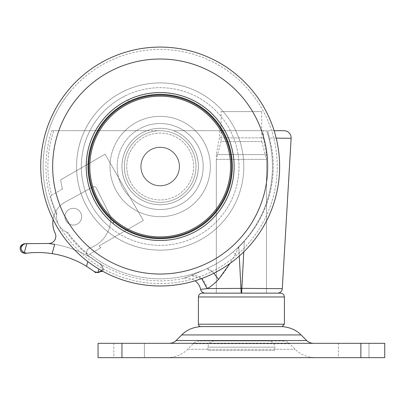 <?xml version="1.0" encoding="UTF-8"?>
<svg xmlns="http://www.w3.org/2000/svg" width="405" height="405" viewBox="0 0 405 405"><rect width="100%" height="100%" fill="white"/><g stroke="black" fill="none" stroke-linecap="round" stroke-linejoin="round"><path stroke-width="0.3" stroke-dasharray="2.02 1.52" d="M168.657 183.926A19.354 19.354 0 0 1 142.783 175.011A19.354 19.354 0 0 1 151.698 149.136A19.354 19.354 0 0 1 177.572 158.051A19.354 19.354 0 0 1 168.657 183.926A19.354 19.354 0 0 1 142.783 175.011A19.354 19.354 0 0 1 151.698 149.136A19.354 19.354 0 0 1 177.572 158.051A19.354 19.354 0 0 1 168.657 183.926M190.239 244.559A83.617 83.617 0 0 1 85.015 203.168A83.617 83.617 0 0 1 123.535 91.368A83.617 83.617 0 0 1 235.34 129.889A83.617 83.617 0 0 1 190.239 244.559M91.414 188.376A72.151 72.151 0 0 1 128.562 101.675A72.151 72.151 0 0 1 225.033 134.916A72.151 72.151 0 0 1 191.793 231.387A72.151 72.151 0 0 1 91.414 188.376M141.335 127.874A43.006 43.006 0 0 1 198.83 147.688A43.006 43.006 0 0 1 179.02 205.183A43.006 43.006 0 0 1 121.52 185.374A43.006 43.006 0 0 1 141.335 127.874A43.006 43.006 0 0 1 198.83 147.688A43.006 43.006 0 0 1 179.02 205.183A43.006 43.006 0 0 1 121.52 185.374A43.006 43.006 0 0 1 141.335 127.874M63.539 213.637A107.507 107.507 0 0 1 113.071 69.893A107.507 107.507 0 0 1 256.816 119.424A107.507 107.507 0 0 1 207.284 263.169A107.507 107.507 0 0 1 63.539 213.637M226.653 134.126A73.953 73.953 0 0 0 127.767 100.055A73.953 73.953 0 0 0 93.702 198.936A73.953 73.953 0 0 0 192.583 233.007A73.953 73.953 0 0 0 226.653 134.126M123.535 91.368A83.617 83.617 0 0 1 235.34 129.889A83.617 83.617 0 0 1 196.815 241.694A83.617 83.617 0 0 1 85.015 203.168A83.617 83.617 0 0 1 123.535 91.368M125.813 183.278A38.227 38.227 0 0 1 143.426 132.167A38.227 38.227 0 0 1 194.537 149.779A38.227 38.227 0 0 1 176.924 200.89A38.227 38.227 0 0 1 125.813 183.278A38.227 38.227 0 0 0 176.924 200.89A38.227 38.227 0 0 0 194.537 149.779A38.227 38.227 0 0 0 143.426 132.167A38.227 38.227 0 0 0 125.813 183.278M267.553 114.19A119.455 119.455 0 0 0 107.836 59.155A119.455 119.455 0 0 0 52.802 218.872A119.455 119.455 0 0 0 212.519 273.907A119.455 119.455 0 0 0 267.553 114.19A119.455 119.455 0 0 1 212.519 273.907A119.455 119.455 0 0 1 52.802 218.872A119.455 119.455 0 0 1 107.836 59.155A119.455 119.455 0 0 1 267.553 114.19A119.455 119.455 0 0 1 212.519 273.907A119.455 119.455 0 0 1 52.802 218.872A119.455 119.455 0 0 1 107.836 59.155A119.455 119.455 0 0 1 267.553 114.19M128.562 101.675A72.151 72.151 0 0 1 225.033 134.916A72.151 72.151 0 0 1 191.793 231.387A72.151 72.151 0 0 1 95.322 198.141A72.151 72.151 0 0 1 128.562 101.675A72.151 72.151 0 0 1 225.033 134.916A72.151 72.151 0 0 1 191.793 231.387A72.151 72.151 0 0 1 95.322 198.141A72.151 72.151 0 0 1 128.562 101.675L127.772 100.055M172.576 151.673A19.354 19.354 0 0 0 145.319 154.133A19.354 19.354 0 0 0 147.779 181.389A19.354 19.354 0 0 0 175.036 178.929A19.354 19.354 0 0 0 172.576 151.673A19.354 19.354 0 0 0 145.319 154.133A19.354 19.354 0 0 0 147.779 181.389A19.354 19.354 0 0 0 175.036 178.929A19.354 19.354 0 0 0 172.576 151.673M208.048 97.969A83.617 83.617 0 0 0 95.975 112.954A83.617 83.617 0 0 0 106.601 230.728A83.617 83.617 0 0 0 224.375 220.107A83.617 83.617 0 0 0 208.048 97.969M98.643 128.851A72.151 72.151 0 0 0 113.952 221.925A72.151 72.151 0 0 0 215.571 212.757A72.151 72.151 0 0 0 206.403 111.132A72.151 72.151 0 0 0 98.643 128.851M132.622 199.549A43.006 43.006 0 0 0 193.195 194.081A43.006 43.006 0 0 0 187.728 133.513A43.006 43.006 0 0 0 127.16 138.976A43.006 43.006 0 0 0 132.622 199.549A43.006 43.006 0 0 0 193.195 194.081A43.006 43.006 0 0 0 187.728 133.513A43.006 43.006 0 0 0 127.16 138.976A43.006 43.006 0 0 0 132.622 199.549M106.601 230.734A83.617 83.617 0 0 0 224.38 220.102A83.617 83.617 0 0 0 213.749 102.328A83.617 83.617 0 0 0 95.975 112.954A83.617 83.617 0 0 0 106.601 230.734M130.825 142.039A38.227 38.227 0 0 0 135.685 195.878A38.227 38.227 0 0 0 189.525 191.018A38.227 38.227 0 0 0 184.665 137.179A38.227 38.227 0 0 0 130.825 142.039A38.227 38.227 0 0 1 184.665 137.179A38.227 38.227 0 0 1 189.525 191.018A38.227 38.227 0 0 1 135.685 195.878A38.227 38.227 0 0 1 130.825 142.039M68.46 89.996A119.455 119.455 0 0 0 83.643 258.248A119.455 119.455 0 0 0 251.895 243.061A119.455 119.455 0 0 0 236.707 74.814A119.455 119.455 0 0 0 68.46 89.996A119.455 119.455 0 0 0 83.643 258.248A119.455 119.455 0 0 0 251.895 243.061A119.455 119.455 0 0 0 236.707 74.814A119.455 119.455 0 0 0 68.46 89.996M121.951 343.324L98.061 343.324L98.061 357.656L121.951 357.656L121.951 343.324L360.86 343.324L360.86 357.656L384.75 357.656L384.75 343.324L360.86 343.324M274.853 350.487L207.957 350.487L274.853 350.487L274.853 347.146L207.957 347.146L274.853 347.146C274.479 343.374 272.408 341.304 268.642 340.934L214.169 340.934L268.642 340.934M261.711 111.583L221.1 111.583L261.711 111.583L261.711 141.532L221.1 141.532L221.1 111.583M280.584 293.149L202.222 293.149M219.424 130.694L219.424 137.862L216.321 154.583L216.321 293.149L266.49 293.149L216.321 293.149L216.321 159.362L266.49 159.362L216.321 159.362L221.1 141.532L261.711 141.532L266.49 159.362L266.49 293.149L216.321 293.149L266.49 293.149L266.49 154.583L216.321 154.583L266.49 154.583L263.387 137.862L219.424 137.862L263.387 137.862L263.387 130.694L219.424 130.694L263.387 130.694M199.964 340.934L282.847 340.934L199.964 340.934C197.164 341.05 194.916 341.982 193.215 343.724L187.631 349.287C182.528 354.517 175.78 357.306 167.392 357.656L315.419 357.656L167.392 357.656M360.86 357.656L121.951 357.656M113.83 357.656L144.408 357.656L113.83 357.656L144.408 357.656L113.83 357.656L113.83 343.324L144.408 343.324L113.83 343.324L144.408 343.324L113.83 343.324L113.83 357.656M338.403 357.656L368.98 357.656L338.403 357.656L368.98 357.656L338.403 357.656L338.403 343.324L368.98 343.324L338.403 343.324L368.98 343.324L338.403 343.324L338.403 357.656M169.366 343.324L313.445 343.324L169.366 343.324M200.789 326.597L282.022 326.597M282.847 340.934C285.647 341.05 287.894 341.982 289.595 343.724L193.215 343.724L289.595 343.724L295.179 349.287C300.282 354.517 307.031 357.306 315.419 357.656M144.408 343.324L144.408 357.656L144.408 343.324M368.98 343.324L368.98 357.656L368.98 343.324M214.169 340.934C210.423 341.329 208.352 343.399 207.957 347.146L207.957 350.487M62.395 189.054L50.519 195.909L62.395 189.054A100.344 100.344 0 0 1 60.72 179.815A100.344 100.344 0 0 0 62.395 189.054A100.344 100.344 0 0 1 60.72 179.815L105.062 154.209L60.72 179.815A100.344 100.344 0 0 0 62.395 189.054M105.062 154.209L60.72 179.815L105.062 154.209L143.289 220.416L105.062 154.209M98.941 246.022L143.289 220.416L98.941 246.022A100.344 100.344 0 0 0 101.022 247.582L88.675 254.71L101.022 247.582A100.344 100.344 0 0 1 98.941 246.022A100.344 100.344 0 0 0 101.022 247.582A100.344 100.344 0 0 1 98.941 246.022M88.675 254.71L89.824 254.046L88.675 254.71A113.527 113.527 0 0 1 67.787 232.495A16.721 16.721 0 0 1 56.852 213.562A113.527 113.527 0 0 1 50.519 195.909A113.527 113.527 0 0 0 56.852 213.562C56.584 215.278 56.584 215.278 56.852 213.562C56.584 215.278 56.584 215.278 56.852 213.562A16.721 16.721 0 0 0 67.787 232.495C66.162 231.873 66.162 231.873 67.787 232.495C66.162 231.873 66.162 231.873 67.787 232.495A113.527 113.527 0 0 0 88.675 254.71M73.28 208.337A8.363 8.363 0 0 0 64.916 216.7A8.363 8.363 0 0 0 73.28 225.064A8.363 8.363 0 0 0 81.638 216.7A8.363 8.363 0 0 0 73.28 208.337A8.363 8.363 0 0 0 64.916 216.7A8.363 8.363 0 0 0 73.28 225.064A8.363 8.363 0 0 0 81.638 216.7A8.363 8.363 0 0 0 73.28 208.337M200.622 289.373L207.132 288.608C210.347 287.034 214.139 283.966 218.513 279.409A12.099 3.893 53.7 0 0 206.778 268.687A112.286 112.286 0 0 1 89.824 254.046A112.286 112.286 0 0 0 206.763 268.697C216.361 264.313 225.17 258.689 233.194 251.834A112.286 112.286 0 0 0 266.591 130.694L173.477 130.694A38.227 38.227 0 0 1 164.693 204.484A38.227 38.227 0 0 1 146.873 130.694L53.764 130.694A112.286 112.286 0 0 0 51.627 195.266A112.286 112.286 0 0 1 53.764 130.694C51.005 130.694 51.005 130.694 53.764 130.694C51.005 130.694 51.005 130.694 53.764 130.694L146.873 130.694A38.227 38.227 0 0 0 155.657 204.484A38.227 38.227 0 0 0 173.477 130.694L266.591 130.694A112.286 112.286 0 0 1 233.133 251.885L235.421 254.213L238.763 247.055L233.133 251.885C225.823 258.263 217.04 263.863 206.778 268.687L191.226 275.552L183.657 278.336L191.226 275.552L206.763 268.697L213.901 273.223M218.513 279.409C224.542 272.732 231.204 261.853 235.421 254.213M282.285 288.654L241.618 288.375L207.132 288.608A14.337 11.831 69 0 0 191.226 275.552L201.69 278.539M205.294 293.149L277.516 293.149L205.294 293.149M160.177 130.694L146.873 130.694L160.177 130.694A35.837 35.837 0 0 0 124.34 166.531A35.837 35.837 0 0 0 160.177 202.363A35.837 35.837 0 0 0 196.01 166.531A35.837 35.837 0 0 0 160.177 130.694A35.837 35.837 0 0 1 196.01 166.531A35.837 35.837 0 0 1 160.177 202.363A35.837 35.837 0 0 1 124.34 166.531A35.837 35.837 0 0 1 160.177 130.694M160.177 147.415A19.111 19.111 0 0 1 179.288 166.531A19.111 19.111 0 0 1 160.177 185.642A19.111 19.111 0 0 1 141.061 166.531A19.111 19.111 0 0 1 160.177 147.415A19.111 19.111 0 0 1 179.288 166.531A19.111 19.111 0 0 1 160.177 185.642A19.111 19.111 0 0 1 141.061 166.531A19.111 19.111 0 0 1 160.177 147.415A19.111 19.111 0 0 1 179.288 166.531A19.111 19.111 0 0 1 160.177 185.642A19.111 19.111 0 0 1 141.061 166.531A19.111 19.111 0 0 1 160.177 147.415A19.111 19.111 0 0 1 179.288 166.531A19.111 19.111 0 0 1 160.177 185.642A19.111 19.111 0 0 1 141.061 166.531A19.111 19.111 0 0 1 160.177 147.415M241.193 293.149L238.763 247.055L235.472 254.153L233.194 251.834L238.763 247.055A112.519 112.519 0 0 0 244.392 241.147C263.235 219.844 272.879 194.972 273.324 166.531C273.264 156.745 271.963 147.253 269.421 138.054L291.129 138.282M239.289 256.031L238.763 247.055A112.519 112.519 0 0 0 244.392 241.147L241.618 288.375L241.618 293.149M235.472 254.153L230.025 263.437M276.205 138.125L269.421 138.054C271.968 147.258 273.269 156.75 273.324 166.531C272.909 194.927 263.265 219.799 244.392 241.147L243.764 251.869M274.129 130.694L267.751 130.694L274.129 130.694M267.751 130.694L269.421 138.054L267.751 130.694M66.557 232.014C91.763 268.996 139.978 288.071 183.657 278.336A14.337 14.337 0 0 1 195.048 280.781M113.82 112.18A71.432 71.432 0 0 1 231.609 166.536A71.432 71.432 0 0 1 93.15 191.231A71.432 71.432 0 0 1 113.82 112.18M160.177 236.915A70.384 70.384 0 0 1 89.794 166.531A70.384 70.384 0 0 1 160.177 96.147A70.384 70.384 0 0 1 230.561 166.531A70.384 70.384 0 0 1 160.177 236.915M113.82 220.882A71.432 71.432 0 0 0 231.609 166.521A71.432 71.432 0 0 0 93.15 141.826A71.432 71.432 0 0 0 113.82 220.882M160.177 95.094A71.432 71.432 0 0 0 88.741 166.531A71.432 71.432 0 0 0 160.177 237.963A71.432 71.432 0 0 0 231.609 166.531A71.432 71.432 0 0 0 160.177 95.094M110.767 216.857L96.268 187.92A2.389 2.389 0 0 0 92.988 186.892L65.266 202.019A23.89 23.89 0 0 0 55.141 233.26A7.168 7.168 0 0 1 47.957 243.471A102.728 102.728 0 0 1 89.009 256.643A4.779 4.779 0 0 1 89.839 247.981A31.058 31.058 0 0 0 110.767 216.857L96.268 187.92A2.389 2.389 0 0 0 92.988 186.892A2.389 2.389 0 0 1 96.268 187.92A2.389 2.389 0 0 0 92.988 186.892L65.266 202.019A23.89 23.89 0 0 0 55.141 233.26A7.168 7.168 0 0 1 47.957 243.471A102.728 102.728 0 0 1 54.685 244.367L47.957 243.471A102.728 102.728 0 0 1 89.009 256.643A4.779 4.779 0 0 1 89.839 247.981A31.058 31.058 0 0 0 110.767 216.857L96.268 187.92L110.767 216.857A31.058 31.058 0 0 1 89.839 247.981A31.058 31.058 0 0 0 110.767 216.857M65.939 220.705A8.363 8.363 0 0 0 77.284 224.041A8.363 8.363 0 0 0 80.62 212.696A8.363 8.363 0 0 0 69.27 209.36A8.363 8.363 0 0 0 65.939 220.705A8.363 8.363 0 0 0 77.284 224.041A8.363 8.363 0 0 0 80.62 212.696A8.363 8.363 0 0 0 69.27 209.36A8.363 8.363 0 0 0 65.939 220.705A8.363 8.363 0 0 0 77.284 224.041A8.363 8.363 0 0 0 80.62 212.696A8.363 8.363 0 0 0 69.27 209.36A8.363 8.363 0 0 0 65.939 220.705A8.363 8.363 0 0 0 77.284 224.041A8.363 8.363 0 0 0 80.62 212.696A8.363 8.363 0 0 0 69.27 209.36A8.363 8.363 0 0 0 65.939 220.705A8.363 8.363 0 0 1 69.27 209.36A8.363 8.363 0 0 1 80.62 212.696A8.363 8.363 0 0 1 77.284 224.041A8.363 8.363 0 0 1 65.939 220.705A8.363 8.363 0 0 0 77.284 224.041A8.363 8.363 0 0 0 80.62 212.696A8.363 8.363 0 0 0 69.27 209.36A8.363 8.363 0 0 0 65.939 220.705M101.64 270.656L102.298 269.462C102.713 267.599 102.04 265.827 100.283 264.156C102.04 265.832 102.713 267.599 102.298 269.462C103.472 270.373 103.472 270.373 102.298 269.462C103.472 270.373 103.472 270.373 102.298 269.462C101.721 271.173 100.268 272.241 97.944 272.666L94.304 271.613L86.543 266.293A93.175 93.175 0 0 0 52.134 253.631C43.548 252.33 35.139 252.173 26.917 253.16L24.285 252.776L21.587 250.153M100.237 264.121A7.077 6.115 135.1 0 1 100.283 264.156A7.077 6.115 135.1 0 0 100.237 264.121C101.969 265.467 101.969 265.467 100.237 264.121L89.171 256.74A102.728 102.728 0 0 0 89.009 256.643A4.779 4.779 0 0 1 89.839 247.981A4.779 4.779 0 0 0 89.009 256.643A102.728 102.728 0 0 1 89.171 256.74L100.237 264.121M24.285 252.776L26.821 243.557L47.957 243.471A7.168 7.168 0 0 0 55.141 233.26A23.89 23.89 0 0 1 65.266 202.019L92.988 186.892L65.266 202.019A23.89 23.89 0 0 0 53.085 219.449M26.821 243.557L25.667 243.683C23.748 243.926 23.748 243.926 25.667 243.683L23.014 244.762M47.957 243.471L54.685 244.367L52.134 253.631M21.212 249.004L21.202 247.217C19.931 247.374 19.931 247.374 21.202 247.217M125.631 95.661A78.838 78.838 0 0 1 231.042 131.984A78.838 78.838 0 0 1 194.719 237.396A78.838 78.838 0 0 1 89.308 201.072A78.838 78.838 0 0 1 125.631 95.661M115.076 188.512A50.169 50.169 0 0 1 138.191 121.429A50.169 50.169 0 0 1 205.274 144.544A50.169 50.169 0 0 1 182.159 211.628A50.169 50.169 0 0 1 115.076 188.512M130.111 181.187A33.448 33.448 0 0 0 174.833 196.597A33.448 33.448 0 0 0 190.244 151.875A33.448 33.448 0 0 0 145.522 136.465A33.448 33.448 0 0 0 130.111 181.187M54.948 217.824A117.065 117.065 0 0 0 211.471 271.76A117.065 117.065 0 0 0 265.407 115.233A117.065 117.065 0 0 0 108.879 61.302A117.065 117.065 0 0 0 54.948 217.824M109.664 227.063A78.838 78.838 0 0 0 220.71 217.04A78.838 78.838 0 0 0 210.686 105.994A78.838 78.838 0 0 0 99.64 116.017A78.838 78.838 0 0 0 109.664 227.063M121.657 134.384A50.169 50.169 0 0 0 128.031 205.052A50.169 50.169 0 0 0 198.698 198.673A50.169 50.169 0 0 0 192.319 128.01A50.169 50.169 0 0 0 121.657 134.384M134.495 145.101A33.448 33.448 0 0 1 181.607 140.849A33.448 33.448 0 0 1 185.86 187.96A33.448 33.448 0 0 1 138.748 192.208A33.448 33.448 0 0 1 134.495 145.101M70.293 91.53A117.065 117.065 0 0 1 235.178 76.646A117.065 117.065 0 0 1 250.057 241.532A117.065 117.065 0 0 1 85.177 256.411A117.065 117.065 0 0 1 70.293 91.53M306.696 340.534L176.114 340.534M181.718 334.94L301.092 334.94M187.631 349.287L295.179 349.287L187.631 349.287M198.399 296.971L284.406 296.971M198.399 324.208L284.406 324.208M87.839 261.589L86.543 266.293M98.926 269.087L97.944 272.666M56.654 214.863C44.287 187.439 42.636 159.383 51.693 130.694M103.179 270.145C104.156 267.877 101.645 264.814 101.204 264.875C101.69 264.85 104.131 267.857 103.179 270.145L102.713 271.254M26.912 253.16L25.854 253.292M24.239 243.866L24.594 243.82M94.304 271.613L95.271 272.363"/><path stroke-width="0.61" d="M77.628 97.651A107.507 107.507 0 0 0 91.297 249.075A107.507 107.507 0 0 0 242.722 235.406A107.507 107.507 0 0 0 229.053 83.982A107.507 107.507 0 0 0 77.628 97.651M216.958 213.911A73.953 73.953 0 0 1 112.787 223.307A73.953 73.953 0 0 1 103.397 119.146A73.953 73.953 0 0 1 207.557 109.75A73.953 73.953 0 0 1 216.958 213.911M251.895 243.061A119.455 119.455 0 0 1 83.643 258.248A119.455 119.455 0 0 1 68.46 89.996A119.455 119.455 0 0 1 236.707 74.814A119.455 119.455 0 0 1 251.895 243.061M113.952 221.925A72.151 72.151 0 0 0 215.571 212.757A72.151 72.151 0 0 0 206.403 111.132A72.151 72.151 0 0 0 104.779 120.305A72.151 72.151 0 0 0 113.952 221.925A72.151 72.151 0 0 0 215.571 212.757A72.151 72.151 0 0 0 206.403 111.132A72.151 72.151 0 0 0 104.779 120.305A72.151 72.151 0 0 0 113.952 221.925L112.798 223.312M121.951 343.324L121.951 357.656L98.061 357.656L98.061 343.324L384.75 343.324L384.75 357.656L360.86 357.656L360.86 343.324M202.222 293.149L280.584 293.149C282.892 293.392 284.163 294.668 284.406 296.971L198.399 296.971C198.622 294.643 199.893 293.372 202.222 293.149M121.951 357.656L360.86 357.656M176.114 340.534L306.696 340.534L301.092 334.94L181.718 334.94L176.114 340.534C174.413 342.276 172.165 343.202 169.366 343.324M306.696 340.534C308.397 342.276 310.645 343.202 313.445 343.324M301.092 334.94C296.283 330.009 289.924 327.225 282.022 326.597L200.789 326.597C192.886 327.225 186.528 330.009 181.718 334.94M284.406 296.971L284.406 324.208L198.399 324.208L198.399 296.971M198.399 324.208C198.551 325.65 199.351 326.445 200.789 326.597M284.406 324.208L282.022 326.597M205.294 293.149A4.779 4.779 0 0 1 200.622 289.373L207.132 288.608L241.618 288.375L282.285 288.654A4.779 4.779 0 0 1 277.516 293.149M230.025 263.437L218.508 279.425C214.245 283.89 210.453 286.948 207.132 288.608L201.69 278.539M283.976 130.694L274.129 130.694L283.976 130.694A7.168 7.168 0 0 1 291.129 138.282L276.205 138.125M213.901 273.223L218.508 279.425M195.048 280.781A14.337 14.337 0 0 1 200.622 289.373M160.177 96.147A70.384 70.384 0 0 0 89.794 166.531A70.384 70.384 0 0 0 160.177 236.915A70.384 70.384 0 0 0 230.561 166.531A70.384 70.384 0 0 0 160.177 96.147M160.177 237.963A71.432 71.432 0 0 1 88.741 166.531A71.432 71.432 0 0 1 160.177 95.094A71.432 71.432 0 0 1 231.609 166.531A71.432 71.432 0 0 1 160.177 237.963M53.085 219.449A23.89 23.89 0 0 0 55.141 233.26A7.168 7.168 0 0 1 47.957 243.471A102.728 102.728 0 0 1 54.685 244.367L52.134 253.631A93.175 93.175 0 0 1 86.543 266.293L94.304 271.613C96.041 272.96 96.041 272.96 94.304 271.613C96.041 272.96 96.041 272.96 94.304 271.613L97.944 272.666L101.64 270.656M47.957 243.471L25.667 243.683C23.748 243.926 23.748 243.926 25.667 243.683C23.282 244.21 21.794 245.384 21.202 247.217C20.711 249.353 21.738 251.206 24.285 252.776L26.912 253.16C25.014 253.398 25.014 253.398 26.917 253.16C25.014 253.398 25.014 253.398 26.917 253.16C35.053 252.173 43.462 252.33 52.134 253.631M26.912 253.16L25.854 253.292M21.587 250.153L21.212 249.004M21.202 247.217C19.931 247.374 19.931 247.374 21.202 247.217L23.014 244.762M241.193 293.149L239.289 256.031M241.618 293.149L243.764 251.869M87.839 261.589L86.543 266.293M26.821 243.557L24.285 252.776M97.944 272.666L98.926 269.087M291.129 138.282L282.285 288.654M20.25 247.339C19.369 246.711 23.996 243.111 24.594 243.82C24.776 243.471 20.604 244.696 20.25 247.339C19.886 251.181 21.632 253.181 25.49 253.338M102.713 271.254L95.605 272.626M94.304 271.613L95.271 272.363"/></g></svg>

